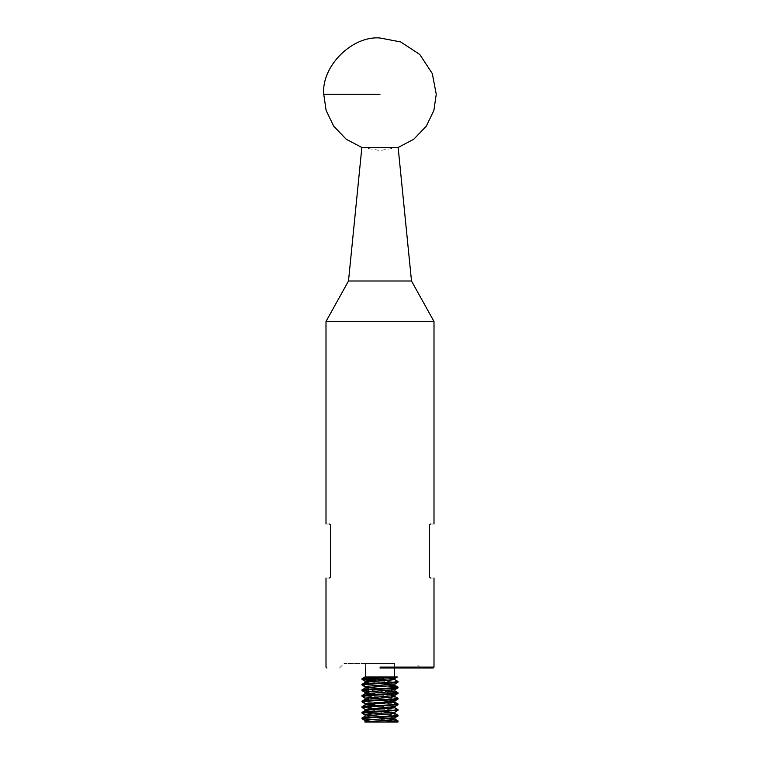 <?xml version="1.0" encoding="UTF-8"?>
<svg xmlns="http://www.w3.org/2000/svg" width="760" height="760" viewBox="0 0 760 760"><rect width="100%" height="100%" fill="white"/><g stroke="black" fill="none" stroke-linecap="round" stroke-linejoin="round"><path stroke-width="0.57" stroke-dasharray="3.8 2.85" d="M380 668.002L433.095 668.002L380 668.002M380 663.499L344.005 663.499L380 663.499M361.855 147.487L380 150.499L398.145 147.487L361.855 147.487L380 150.499L398.145 147.487M394.62 668.002L394.62 663.499L365.38 663.499L394.62 663.499M365.38 668.002L365.38 663.499M430.397 524.001C435.176 524.001 435.176 524.001 430.397 524.001L429.505 524.903L429.505 577.096L430.397 577.999C435.176 577.999 435.176 577.999 430.397 577.999M433.998 321.499L326.002 321.499M398.002 722L396.625 721.231M383.24 720.328L370.984 719.701M398.002 720.869C399.114 719.938 360.886 718.998 361.998 718.058M398.002 715.948L361.998 713.136M398.002 715.245C399.114 714.314 360.886 713.374 361.998 712.433M398.002 710.325L380 708.918C370.756 708.472 361.731 707.987 361.998 707.512M398.002 709.621C399.114 708.69 360.886 707.75 361.998 706.809M398.002 704.7C399.161 703.769 360.943 702.829 361.998 701.889M398.002 703.997C399.114 703.067 360.886 702.126 361.998 701.186M398.002 699.077C399.142 698.145 360.99 697.205 361.998 696.264M398.002 698.373C399.114 697.433 360.886 696.502 361.998 695.561M398.002 693.452L370.984 691.572M389.015 691.818L361.998 689.938M398.002 687.828C399.37 686.917 360.971 685.947 361.998 685.017M389.015 686.194L361.998 684.313M398.002 682.204L370.984 680.323M397.936 681.425L389.015 680.561M363.375 679.041L361.998 678.689M394.62 676.998L365.38 676.998M364.847 676.998L396.055 676.998M329.602 524.001C324.824 524.001 324.824 524.001 329.602 524.001L330.495 524.903L330.495 577.096L329.602 577.999C324.824 577.999 324.824 577.999 329.602 577.999M348.498 281L411.502 281M397.271 722L365.123 721.838M390.573 718.409L365.123 716.214M394.953 713.488L365.123 710.591M390.573 707.161L365.123 704.966M394.953 702.24L365.123 699.342M390.573 695.913L365.123 693.718M394.953 690.992L365.047 688.18M394.953 685.368L365.123 682.47M390.573 679.041L370.984 677.749M381.216 722L369.426 721.231M394.877 717.801L365.047 714.894M394.877 712.177L369.426 709.973M394.877 706.543L365.047 703.646M389.025 700.007L365.047 698.069M394.877 695.295L369.426 693.101M394.877 689.672L365.047 686.774M394.877 684.047L369.426 681.853M394.953 678.338L381.216 676.998M380 667.1L433.998 667.1L380 667.1M323.75 94.249L380 94.249M339.501 668.002L344.005 663.499M420.498 668.002L415.995 663.499"/><path stroke-width="1.14" d="M380 668.002L433.095 668.002L380 668.002M398.145 147.487L413.772 139.232L426.293 126.207L433.894 110.371L436.249 94.249L432.298 73.549L419.776 54.473L400.71 41.952L380 38C352.174 35.483 321.233 66.424 323.75 94.249L326.106 110.371L333.706 126.207L346.227 139.232L361.855 147.487L398.145 147.487L411.502 281L348.498 281L326.002 321.499L433.998 321.499L411.502 281M365.38 668.002L365.38 676.998L394.62 676.998L394.62 668.002M361.855 147.487L348.498 281M430.397 577.999C435.176 577.999 435.176 577.999 430.397 577.999L429.505 577.096L429.505 524.903L430.397 524.001C435.176 524.001 435.176 524.001 430.397 524.001M394.953 717.706L394.953 719.112L390.573 719.815L364.847 722L398.002 722L397.936 720.803L394.877 719.026L390.573 718.409M398.002 721.582L398.002 720.908M385.595 722L398.002 720.869M370.984 719.701L361.998 718.76C360.886 717.839 399.332 716.87 398.002 715.948L397.936 715.179L394.877 713.403M369.426 721.231L365.047 720.528L369.426 719.815L394.877 717.801L397.936 716.024L398.002 715.283M398.002 715.92L398.002 715.245C399.114 716.186 360.886 717.126 361.998 718.058L365.123 716.214L369.426 715.597L394.953 713.488L394.953 712.082M361.998 718.76L361.998 718.058M365.123 714.989L361.998 713.136L398.002 710.325L397.936 709.555L394.877 707.778L390.573 707.161M365.047 716.3L365.047 714.894L369.426 714.191L394.877 712.177L397.936 710.4L398.002 709.659M398.002 710.325L398.002 709.621C399.114 710.562 360.886 711.503 361.998 712.433L365.123 710.591L369.426 709.973L394.877 707.778M361.998 713.136L361.998 712.433M369.426 709.973L365.123 709.365L361.998 707.512L398.002 704.7L397.936 703.931L394.877 702.154M365.123 709.365L394.877 706.543L397.936 704.776L398.002 703.997C399.114 704.938 360.886 705.878 361.998 706.809L365.123 704.966L369.426 704.349L394.953 702.24L394.953 700.834L389.025 700.007M361.998 707.512L361.998 706.809M365.123 703.731L361.998 701.889C361.798 700.891 398.401 700.064 398.002 699.077L397.936 698.297L394.877 696.531L390.573 695.913M365.047 705.052L365.047 703.646L390.573 701.537L394.877 700.919L397.936 699.153L398.002 698.373L398.002 699.038M361.998 701.889L362.064 701.119L365.123 699.342L390.573 697.319L394.953 696.616L394.953 695.21M361.998 701.186C360.886 700.245 399.114 699.314 398.002 698.373M398.002 693.414L398.002 692.75L397.936 693.528L394.877 695.295L390.573 695.913L365.123 698.107L361.998 696.264L379.8 694.868C390.117 694.355 397.584 693.984 398.002 693.452L397.936 692.673L389.015 691.818M361.998 696.264L362.064 695.486L365.123 693.718L390.573 691.695L394.953 690.992L394.953 689.586M361.998 695.561C360.886 694.621 399.114 693.69 398.002 692.75L398.002 692.788M370.984 691.572L361.998 690.64C361.171 689.672 398.696 688.807 398.002 687.828L397.936 687.049L389.015 686.194M369.426 693.101L365.047 692.398L369.426 691.695L394.877 689.672L397.936 687.904L398.002 687.125C399.114 688.066 360.886 688.997 361.998 689.938L365.123 688.094L369.426 687.477L394.953 685.368L394.953 683.962M361.998 690.64L361.998 689.938M362.083 685.092L361.998 685.017C361.19 684.057 398.525 683.173 398.002 682.204L397.936 681.425L394.877 679.658L390.573 679.041M365.123 688.094L365.047 686.774L369.426 686.071L394.877 684.047L397.936 682.271L398.002 681.53M398.002 682.167L398.002 681.501C399.114 682.433 360.886 683.373 361.998 684.313L365.123 682.47L369.426 681.853L394.877 679.658M361.998 685.017L361.998 684.313M396.625 721.231L383.24 720.328M370.984 680.323L362.064 679.459L362.064 678.614L364.847 676.998M389.015 680.561L363.375 679.041M361.998 679.392L397.337 676.998L365.094 676.998L370.984 677.749M361.998 678.689L385.567 676.998M329.602 524.001C324.824 524.001 324.824 524.001 329.602 524.001L330.495 524.903L330.495 577.096L329.602 577.999C324.824 577.999 324.824 577.999 329.602 577.999M369.426 681.853L365.047 681.15L369.426 680.447L394.953 678.338L394.953 679.744M380 667.1L433.998 667.1L380 667.1M380 94.249L323.75 94.249M433.998 577.999L433.998 667.1L433.095 668.002M433.998 524.001L433.998 321.499M326.002 321.499L326.002 524.001M326.904 668.002L326.002 667.1L326.002 577.999M394.877 690.906L397.936 692.673M394.877 685.283L397.936 687.049M365.047 720.528L365.047 721.933M365.047 709.27L365.047 710.676M394.953 706.458L394.953 707.864M365.047 698.022L365.047 699.428M365.047 692.398L365.047 693.804M365.047 681.15L365.047 682.556M397.337 676.998L394.877 678.423M362.064 679.459L365.123 681.236M362.064 685.083L365.123 686.859M362.064 690.716L365.123 692.483M362.064 718.836L365.123 720.613"/></g></svg>
